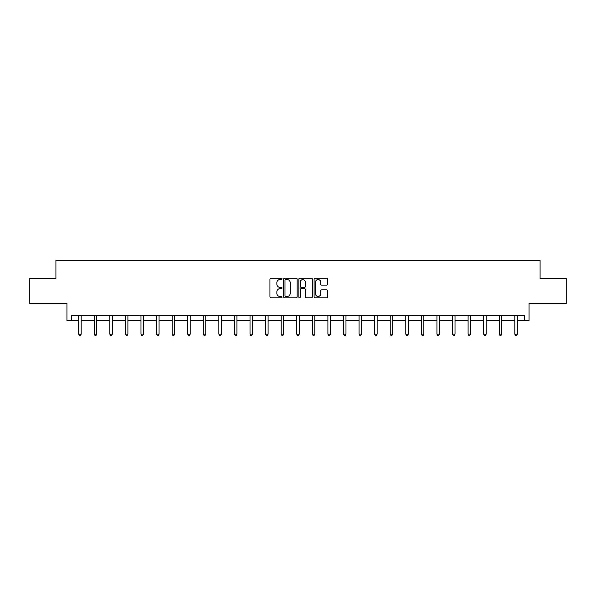 <?xml version="1.0" encoding="UTF-8"?>
<svg xmlns="http://www.w3.org/2000/svg" width="596" height="596" viewBox="0 0 596 596"><rect width="100%" height="100%" fill="white"/><g stroke="black" fill="none" stroke-linecap="round" stroke-linejoin="round"><path stroke-width="0.89" d="M282.027 278.891A0.685 0.685 0 0 0 281.342 278.205L270.927 278.205A0.983 0.983 0 0 0 269.943 279.181L269.943 296.823A0.983 0.983 0 0 0 270.927 297.806L281.342 297.806A0.685 0.685 0 0 0 282.027 297.121A0.685 0.685 0 0 0 281.342 296.435L279.993 296.435A3.136 3.136 0 0 1 276.857 293.299L276.857 291.824A3.136 3.136 0 0 1 279.993 288.688L281.342 288.688A0.685 0.685 0 0 0 282.027 288.002A0.685 0.685 0 0 0 281.342 287.317L279.993 287.317A3.136 3.136 0 0 1 276.857 284.18L276.857 282.713A3.136 3.136 0 0 1 279.993 279.576L281.342 279.576A0.685 0.685 0 0 0 282.027 278.891M71.49 320.454L71.49 315.463L524.51 315.463L524.51 320.454L529.054 320.454L529.054 303.483L566.2 303.483L566.2 278.518L540.088 278.518L540.088 260.549L55.912 260.549L55.912 278.518L29.8 278.518L29.8 303.483L66.946 303.483L66.946 320.454L78.679 320.454M326.645 285.111A0.983 0.983 0 0 0 327.621 284.136L327.621 279.181A0.983 0.983 0 0 0 326.645 278.205L315.075 278.205A0.983 0.983 0 0 0 314.099 279.181L314.099 296.823A0.983 0.983 0 0 0 315.075 297.806L326.645 297.806A0.983 0.983 0 0 0 327.621 296.823L327.621 290.848A0.983 0.983 0 0 0 326.645 289.865L321.691 289.865A0.983 0.983 0 0 0 320.715 290.848L320.715 293.813A2.622 2.622 0 0 1 318.093 296.435A2.622 2.622 0 0 1 315.47 293.813L315.47 282.199A2.622 2.622 0 0 1 318.093 279.576A2.622 2.622 0 0 1 320.715 282.199L320.715 284.136A0.983 0.983 0 0 0 321.691 285.111L326.645 285.111M297.143 279.181A0.983 0.983 0 0 0 296.16 278.205L284.597 278.205A0.983 0.983 0 0 0 283.614 279.181L283.614 296.823A0.983 0.983 0 0 0 284.597 297.806L296.16 297.806A0.983 0.983 0 0 0 297.143 296.823L297.143 279.181M299.84 278.205L311.403 278.205A0.983 0.983 0 0 1 312.386 279.181L312.386 296.823A0.983 0.983 0 0 1 311.403 297.806L306.456 297.806A0.983 0.983 0 0 1 305.472 296.823L305.472 289.671A0.983 0.983 0 0 0 304.496 288.688L301.211 288.688A0.983 0.983 0 0 0 300.228 289.671L300.228 297.121A0.685 0.685 0 0 1 299.542 297.806A0.685 0.685 0 0 1 298.857 297.121L298.857 279.181A0.983 0.983 0 0 1 299.84 278.205M81.175 320.454L94.257 320.454M96.753 320.454L109.828 320.454M112.324 320.454L125.406 320.454M127.902 320.454L140.984 320.454M143.48 320.454L156.562 320.454M159.058 320.454L172.14 320.454M174.635 320.454L187.718 320.454M190.213 320.454L203.288 320.454M205.784 320.454L218.866 320.454M221.362 320.454L234.444 320.454M236.94 320.454L250.022 320.454M252.518 320.454L265.6 320.454M268.096 320.454L281.178 320.454M283.674 320.454L296.748 320.454M299.252 320.454L312.326 320.454M314.822 320.454L327.904 320.454M330.4 320.454L343.482 320.454M345.978 320.454L359.06 320.454M361.556 320.454L374.638 320.454M377.134 320.454L390.216 320.454M392.712 320.454L405.787 320.454M408.282 320.454L421.365 320.454M423.86 320.454L436.942 320.454M439.438 320.454L452.52 320.454M455.016 320.454L468.098 320.454M470.594 320.454L483.676 320.454M486.172 320.454L499.247 320.454M501.743 320.454L514.825 320.454M517.321 320.454L524.51 320.454M285.678 279.576A0.685 0.685 0 0 0 284.992 280.262L284.992 295.75A0.685 0.685 0 0 0 285.678 296.435L287.093 296.435A3.136 3.136 0 0 0 290.23 293.299L290.23 282.713A3.136 3.136 0 0 0 287.093 279.576L285.678 279.576M305.472 282.243A2.622 2.622 0 0 0 302.85 279.628A2.622 2.622 0 0 0 300.228 282.243L300.228 286.341A0.983 0.983 0 0 0 301.211 287.317L304.496 287.317A0.983 0.983 0 0 0 305.472 286.341L305.472 282.243M81.302 315.463L81.242 315.612A0.998 0.998 0 0 0 81.175 315.984L81.175 334.155L78.679 334.155L78.679 315.984A0.998 0.998 0 0 0 78.605 315.612L78.545 315.463M81.175 334.155L80.423 335.451L79.424 335.451L78.679 334.155M96.88 315.463L96.82 315.612A0.998 0.998 0 0 0 96.753 315.984L96.753 334.155L94.257 334.155L94.257 315.984A0.998 0.998 0 0 0 94.183 315.612L94.123 315.463M96.753 334.155L96.001 335.451L95.002 335.451L94.257 334.155M112.458 315.463L112.398 315.612A0.998 0.998 0 0 0 112.324 315.984L112.324 334.155L109.828 334.155L109.828 315.984A0.998 0.998 0 0 0 109.761 315.612L109.701 315.463M112.324 334.155L111.579 335.451L110.58 335.451L109.828 334.155M128.036 315.463L127.976 315.612A0.998 0.998 0 0 0 127.902 315.984L127.902 334.155L125.406 334.155L125.406 315.984A0.998 0.998 0 0 0 125.339 315.612L125.279 315.463M127.902 334.155L127.157 335.451L126.158 335.451L125.406 334.155M143.614 315.463L143.554 315.612A0.998 0.998 0 0 0 143.48 315.984L143.48 334.155L140.984 334.155L140.984 315.984A0.998 0.998 0 0 0 140.909 315.612L140.85 315.463M143.48 334.155L142.735 335.451L141.736 335.451L140.984 334.155M159.192 315.463L159.132 315.612A0.998 0.998 0 0 0 159.058 315.984L159.058 334.155L156.562 334.155L156.562 315.984A0.998 0.998 0 0 0 156.487 315.612L156.428 315.463M159.058 334.155L158.305 335.451L157.307 335.451L156.562 334.155M174.762 315.463L174.702 315.612A0.998 0.998 0 0 0 174.635 315.984L174.635 334.155L172.14 334.155L172.14 315.984A0.998 0.998 0 0 0 172.065 315.612L172.006 315.463M174.635 334.155L173.883 335.451L172.885 335.451L172.14 334.155M190.34 315.463L190.28 315.612A0.998 0.998 0 0 0 190.213 315.984L190.213 334.155L187.718 334.155L187.718 315.984A0.998 0.998 0 0 0 187.643 315.612L187.584 315.463M190.213 334.155L189.461 335.451L188.463 335.451L187.718 334.155M205.918 315.463L205.858 315.612A0.998 0.998 0 0 0 205.784 315.984L205.784 334.155L203.288 334.155L203.288 315.984A0.998 0.998 0 0 0 203.221 315.612L203.161 315.463M205.784 334.155L205.039 335.451L204.041 335.451L203.288 334.155M221.496 315.463L221.436 315.612A0.998 0.998 0 0 0 221.362 315.984L221.362 334.155L218.866 334.155L218.866 315.984A0.998 0.998 0 0 0 218.799 315.612L218.739 315.463M221.362 334.155L220.617 335.451L219.619 335.451L218.866 334.155M237.074 315.463L237.014 315.612A0.998 0.998 0 0 0 236.94 315.984L236.94 334.155L234.444 334.155L234.444 315.984A0.998 0.998 0 0 0 234.37 315.612L234.31 315.463M236.94 334.155L236.195 335.451L235.196 335.451L234.444 334.155M252.652 315.463L252.592 315.612A0.998 0.998 0 0 0 252.518 315.984L252.518 334.155L250.022 334.155L250.022 315.984A0.998 0.998 0 0 0 249.947 315.612L249.888 315.463M252.518 334.155L251.765 335.451L250.767 335.451L250.022 334.155M268.222 315.463L268.17 315.612A0.998 0.998 0 0 0 268.096 315.984L268.096 334.155L265.6 334.155L265.6 315.984A0.998 0.998 0 0 0 265.525 315.612L265.466 315.463M268.096 334.155L267.343 335.451L266.345 335.451L265.6 334.155M283.8 315.463L283.741 315.612A0.998 0.998 0 0 0 283.674 315.984L283.674 334.155L281.178 334.155L281.178 315.984A0.998 0.998 0 0 0 281.103 315.612L281.044 315.463M283.674 334.155L282.921 335.451L281.923 335.451L281.178 334.155M299.378 315.463L299.319 315.612A0.998 0.998 0 0 0 299.252 315.984L299.252 334.155L296.748 334.155L296.748 315.984A0.998 0.998 0 0 0 296.681 315.612L296.622 315.463M299.252 334.155L298.499 335.451L297.501 335.451L296.748 334.155M314.956 315.463L314.897 315.612A0.998 0.998 0 0 0 314.822 315.984L314.822 334.155L312.326 334.155L312.326 315.984A0.998 0.998 0 0 0 312.259 315.612L312.2 315.463M314.822 334.155L314.077 335.451L313.079 335.451L312.326 334.155M330.534 315.463L330.475 315.612A0.998 0.998 0 0 0 330.4 315.984L330.4 334.155L327.904 334.155L327.904 315.984A0.998 0.998 0 0 0 327.83 315.612L327.778 315.463M330.4 334.155L329.655 335.451L328.657 335.451L327.904 334.155M346.112 315.463L346.053 315.612A0.998 0.998 0 0 0 345.978 315.984L345.978 334.155L343.482 334.155L343.482 315.984A0.998 0.998 0 0 0 343.408 315.612L343.348 315.463M345.978 334.155L345.233 335.451L344.235 335.451L343.482 334.155M361.69 315.463L361.63 315.612A0.998 0.998 0 0 0 361.556 315.984L361.556 334.155L359.06 334.155L359.06 315.984A0.998 0.998 0 0 0 358.986 315.612L358.926 315.463M361.556 334.155L360.803 335.451L359.805 335.451L359.06 334.155M377.261 315.463L377.201 315.612A0.998 0.998 0 0 0 377.134 315.984L377.134 334.155L374.638 334.155L374.638 315.984A0.998 0.998 0 0 0 374.564 315.612L374.504 315.463M377.134 334.155L376.381 335.451L375.383 335.451L374.638 334.155M392.838 315.463L392.779 315.612A0.998 0.998 0 0 0 392.712 315.984L392.712 334.155L390.216 334.155L390.216 315.984A0.998 0.998 0 0 0 390.142 315.612L390.082 315.463M392.712 334.155L391.959 335.451L390.961 335.451L390.216 334.155M408.416 315.463L408.357 315.612A0.998 0.998 0 0 0 408.282 315.984L408.282 334.155L405.787 334.155L405.787 315.984A0.998 0.998 0 0 0 405.72 315.612L405.66 315.463M408.282 334.155L407.537 335.451L406.539 335.451L405.787 334.155M423.994 315.463L423.935 315.612A0.998 0.998 0 0 0 423.86 315.984L423.86 334.155L421.365 334.155L421.365 315.984A0.998 0.998 0 0 0 421.298 315.612L421.238 315.463M423.86 334.155L423.115 335.451L422.117 335.451L421.365 334.155M439.572 315.463L439.513 315.612A0.998 0.998 0 0 0 439.438 315.984L439.438 334.155L436.942 334.155L436.942 315.984A0.998 0.998 0 0 0 436.868 315.612L436.808 315.463M439.438 334.155L438.693 335.451L437.695 335.451L436.942 334.155M455.15 315.463L455.091 315.612A0.998 0.998 0 0 0 455.016 315.984L455.016 334.155L452.52 334.155L452.52 315.984A0.998 0.998 0 0 0 452.446 315.612L452.386 315.463M455.016 334.155L454.264 335.451L453.265 335.451L452.52 334.155M470.721 315.463L470.661 315.612A0.998 0.998 0 0 0 470.594 315.984L470.594 334.155L468.098 334.155L468.098 315.984A0.998 0.998 0 0 0 468.024 315.612L467.964 315.463M470.594 334.155L469.842 335.451L468.843 335.451L468.098 334.155M486.299 315.463L486.239 315.612A0.998 0.998 0 0 0 486.172 315.984L486.172 334.155L483.676 334.155L483.676 315.984A0.998 0.998 0 0 0 483.602 315.612L483.542 315.463M486.172 334.155L485.42 335.451L484.421 335.451L483.676 334.155M501.877 315.463L501.817 315.612A0.998 0.998 0 0 0 501.743 315.984L501.743 334.155L499.247 334.155L499.247 315.984A0.998 0.998 0 0 0 499.18 315.612L499.12 315.463M501.743 334.155L500.998 335.451L499.999 335.451L499.247 334.155M517.455 315.463L517.395 315.612A0.998 0.998 0 0 0 517.321 315.984L517.321 334.155L514.825 334.155L514.825 315.984A0.998 0.998 0 0 0 514.758 315.612L514.698 315.463M517.321 334.155L516.576 335.451L515.577 335.451L514.825 334.155"/></g></svg>
